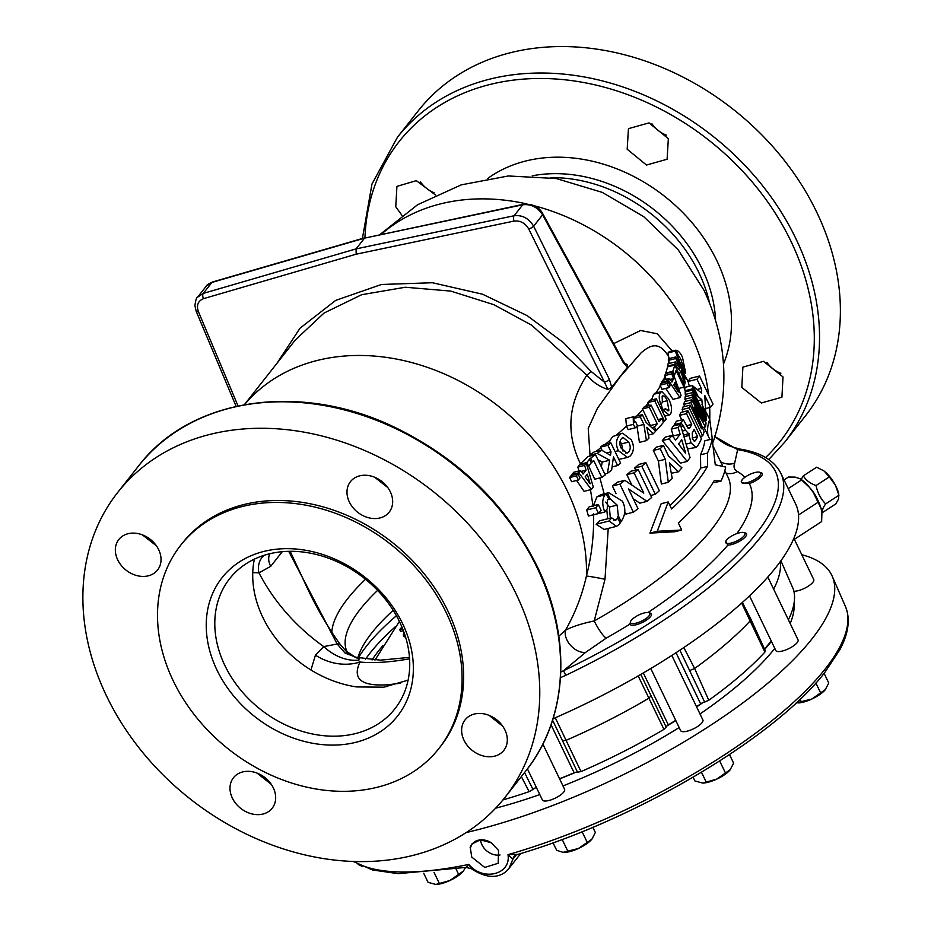 <?xml version="1.0" encoding="UTF-8"?>
<svg xmlns="http://www.w3.org/2000/svg" width="931" height="931" viewBox="0 0 931 931"><rect width="100%" height="100%" fill="white"/><g stroke="black" fill="none" stroke-linecap="round" stroke-linejoin="round"><path stroke-width="1.4" d="M627.18 149.216L628.448 128.653L649.035 122.892L668.353 138.696L667.096 159.248L646.475 165.043L627.18 149.216M401.971 215.34L395.768 206.798L396.92 186.386L416.308 180.649L435.533 195.01M741.821 387.424L742.891 367.128L763.49 361.344L783.006 376.915L781.924 397.223L761.325 402.983L741.821 387.424M349.346 502.007A24.648 19.598 38.2 0 1 350.463 481.653A24.648 19.598 38.2 0 1 370.969 476.02A24.648 19.598 38.2 0 1 390.298 491.777A24.648 19.598 38.2 0 1 389.193 512.143A24.648 19.598 38.2 0 1 368.688 517.776A24.648 19.598 38.2 0 1 349.346 502.007M117.713 559.88A24.648 19.598 38.2 0 1 118.831 539.515A24.648 19.598 38.2 0 1 139.324 533.894A24.648 19.598 38.2 0 1 158.666 549.651A24.648 19.598 38.2 0 1 157.548 570.016A24.648 19.598 38.2 0 1 137.043 575.637A24.648 19.598 38.2 0 1 117.713 559.88M232.354 798.088A24.648 19.598 38.2 0 1 233.472 777.734A24.648 19.598 38.2 0 1 253.965 772.102A24.648 19.598 38.2 0 1 273.307 787.859A24.648 19.598 38.2 0 1 272.189 808.224A24.648 19.598 38.2 0 1 251.696 813.857A24.648 19.598 38.2 0 1 232.354 798.088M463.999 740.226A24.648 19.598 38.2 0 1 465.104 719.861A24.648 19.598 38.2 0 1 485.61 714.228A24.648 19.598 38.2 0 1 504.939 729.997A24.648 19.598 38.2 0 1 503.834 750.351A24.648 19.598 38.2 0 1 483.329 755.984A24.648 19.598 38.2 0 1 463.999 740.226M470.341 847.978L471.761 857.09L484.748 867.424L498.178 863.281L498.562 850.41L491.254 842.764A16.153 12.836 -141.7 0 0 472.599 843.614A16.153 12.836 -141.7 0 0 470.341 847.978L471.947 843.975L480.419 839.832L491.254 842.764M480.536 839.855A15.385 12.219 -141.7 0 0 481.955 844.813A15.385 12.219 -141.7 0 0 500.028 854.984M741.949 482.828A240.338 76.423 154.3 0 0 741.262 481.839L741.902 480.396L741.262 481.839A10.695 3.398 154.3 0 1 741.437 480.955A10.695 3.398 154.3 0 1 742.123 479.837A10.695 3.398 154.3 0 1 750.665 474.03A10.695 3.398 154.3 0 1 759.591 472.226A10.695 3.398 154.3 0 1 759.882 475.404A10.695 3.398 154.3 0 1 750.782 481.443A10.695 3.398 154.3 0 1 741.949 482.828L749.35 483.596A11.87 3.771 -25.7 0 0 761.36 476.16A11.87 3.771 -25.7 0 0 761.023 472.634L759.591 472.226M637.363 615.67A10.695 3.398 154.3 0 1 648.744 612.668A10.695 3.398 154.3 0 1 649.047 615.845A10.695 3.398 154.3 0 1 637.211 622.862A10.695 3.398 154.3 0 1 630.59 621.408A10.695 3.398 154.3 0 1 631.276 620.279A10.695 3.398 154.3 0 1 633.557 618.114A240.338 76.423 154.3 0 0 637.363 615.67M630.59 621.408L629.915 624.131A11.87 3.771 -25.7 0 0 639.038 623.851A11.87 3.771 -25.7 0 0 650.513 616.601A11.87 3.771 -25.7 0 0 650.175 613.075L648.744 612.668M527.423 768.855L542.401 799.973A12.324 3.922 -25.7 0 0 551.978 799.531A12.324 3.922 -25.7 0 0 563.744 792.072A12.324 3.922 -25.7 0 0 564.605 789.29L542.866 744.102M793.887 591.255A12.324 3.922 -25.7 0 0 812.856 582.306A12.324 3.922 -25.7 0 0 813.717 579.513L793.875 538.293M749.513 595.863L775.826 650.525A12.324 3.922 -25.7 0 0 785.403 650.082A12.324 3.922 -25.7 0 0 797.157 642.623A12.324 3.922 -25.7 0 0 798.03 639.83L767.819 577.057M650.781 668.528L680.666 730.649A12.324 3.922 -25.7 0 0 690.243 730.207A12.324 3.922 -25.7 0 0 702.009 722.747A12.324 3.922 -25.7 0 0 702.882 719.954L671.833 655.447M696.516 706.734A235.706 74.957 154.3 0 0 700.647 703.871A4.108 1.303 154.3 0 1 700.915 703.685A4.108 1.303 154.3 0 1 702.649 702.765A4.108 1.303 -25.7 0 1 704.662 702.09L679.886 650.175M675.708 720.326A235.706 74.957 154.3 0 1 668.307 724.888A4.108 1.303 -25.7 0 0 668.016 725.074A4.108 1.303 -25.7 0 0 666.771 726.052A236.171 75.097 -25.7 0 0 675.801 720.524M536.361 787.428A4.108 1.303 -25.7 0 0 534.988 788.057A4.108 1.303 -25.7 0 0 534.115 788.569A4.108 1.303 -25.7 0 0 532.974 789.465L524.549 772.532M466.21 832.57A280.673 89.248 -25.7 0 0 811.925 638.945A280.673 89.248 -25.7 0 0 832.233 576.266A280.673 89.248 -25.7 0 0 801.8 554.748M466.28 867.098L468.84 864.422C482.921 881.669 511.259 874.628 508 854.658L517.252 854.39M699.984 713.961A236.171 75.097 -25.7 0 0 767.307 657.251A236.171 75.097 -25.7 0 0 774.79 648.383M790.175 623.526A236.171 75.097 -25.7 0 0 794.05 603.241M764.654 649.419A236.171 75.097 -25.7 0 0 771.415 641.366M829.335 476.905L824.284 471.214A18.469 6.552 57 0 1 830.219 477.219A18.469 6.552 57 0 1 835.433 485.237L829.335 476.905L816.045 485.551C817.534 492.755 820.735 498.865 825.634 503.892C822.899 507.884 821.875 510.758 822.538 512.527L821.747 512.225M817.267 499.121A14.524 5.155 -123 0 0 811.972 490.3A14.524 5.155 -123 0 0 809.958 487.984M801.184 479.453L803.337 475.846C805.862 480.175 810.098 483.41 816.045 485.551M216.981 670.064A111.732 88.829 38.2 0 1 263.857 551.431A111.732 88.829 38.2 0 1 402.611 623.689A111.732 88.829 38.2 0 1 355.735 742.333A111.732 88.829 38.2 0 1 216.981 670.064M399.62 621.92A105.156 83.604 -141.8 0 0 317.134 554.678A105.156 83.604 -141.8 0 0 229.654 578.686A105.156 83.604 -141.8 0 0 224.906 665.572A105.156 83.604 -141.8 0 0 307.405 732.813A105.156 83.604 -141.8 0 0 394.884 708.805A105.156 83.604 -141.8 0 0 399.62 621.92M408.092 680.154L383.723 687.183L356.596 686.927A105.156 83.604 38.2 0 1 262.833 617.416A105.156 83.604 38.2 0 1 254.361 559.135M438.885 748.536L440.41 746.592A164.31 130.631 -141.8 0 0 447.823 610.841A164.31 130.631 -141.8 0 0 318.926 505.766A164.31 130.631 -141.8 0 0 182.243 543.285L180.719 545.229A164.31 130.631 -141.8 0 0 173.306 680.98A164.31 130.631 -141.8 0 0 302.203 786.055A164.31 130.631 -141.8 0 0 438.885 748.536A164.31 130.631 -141.8 0 0 446.298 612.784A164.31 130.631 -141.8 0 0 317.401 507.709A164.31 130.631 -141.8 0 0 180.719 545.229M331.808 632.335A197.163 62.691 154.3 0 1 347.705 598.621A197.163 62.691 154.3 0 1 365.511 579.291M156.373 545.764L142.396 534.871M387.762 487.541L374.646 477.231M357.818 657.926A188.946 60.084 154.3 0 1 359.657 652.666A188.946 60.084 154.3 0 1 371.83 632.847A188.946 60.084 154.3 0 1 393.185 610.317M282.256 551.687L270.746 566.304L258.981 572.856L252.767 572.588M685.007 375.938L688.044 381.303L690.406 378.3L699.518 376.031L713.03 404.101L710.504 407.312L704.779 395.442L705.814 413.329A4.073 1.292 -25.7 0 0 705.733 413.783A238.243 75.76 154.3 0 1 705.931 414.958A238.243 75.76 154.3 0 1 706.129 416.564L702.521 407.103L701.823 399.655L697.005 395.64L692.641 388.809A238.243 75.76 -25.7 0 0 692.466 387.145A238.243 75.76 -25.7 0 0 692.222 385.702A4.073 1.292 154.3 0 1 692.222 385.492L701.578 393.091L701.392 388.402L696.993 379.243L699.518 376.031M705.64 411.374L709.748 419.439L712.727 442.237M613.68 343.62L640.633 330.493L657.193 333.764L672.263 351.057M669.598 359.273L668.47 356.445C658.008 338.616 647.836 347.426 641.284 352.628L620.011 376.985L597.481 408.197L588.229 428.376L590.01 454.98A230.015 73.142 154.3 0 0 591.802 453.665A230.015 73.142 154.3 0 0 594.036 452L601.577 450.127L610.48 455.375L611.015 451.826L607.873 445.274A238.243 75.76 -25.7 0 0 609.386 444.087A238.243 75.76 -25.7 0 0 610.876 442.888L620.64 463.161A238.243 75.76 154.3 0 1 619.15 464.348A238.243 75.76 154.3 0 1 617.625 465.547L613.471 456.9L611.609 470.19A238.243 75.76 154.3 0 1 609.502 471.773A238.243 75.76 154.3 0 1 607.361 473.379L609.689 460.205L597.167 453.42A238.243 75.76 -25.7 0 0 599.389 451.768A238.243 75.76 -25.7 0 0 601.577 450.127M610.876 442.888L603.532 444.727A230.015 73.142 154.3 0 1 602.008 445.926A230.015 73.142 154.3 0 1 600.46 447.124L600.786 447.788A230.027 73.142 154.3 0 1 595.863 451.547M612.784 436.476L622.618 433.218L612.784 436.476L609.956 440.491A230.027 73.142 154.3 0 1 605.231 444.296M633.429 424.338L626.435 426.084L628.134 429.61L635.128 427.864L633.429 424.338L633.208 416.82L625.795 418.671L626.458 426.119A230.027 73.142 154.3 0 1 616.916 434.649M633.883 418.391L640.237 416.809A238.243 75.76 -25.7 0 0 641.296 415.726A238.243 75.76 -25.7 0 0 642.355 414.644L635.454 416.366A230.015 73.142 154.3 0 1 634.395 417.449A230.015 73.142 154.3 0 1 633.802 418.054M642.425 408.918L649.279 407.208A238.243 75.76 -25.7 0 0 650.21 406.16A238.243 75.76 -25.7 0 0 651.118 405.125L644.275 406.824A230.015 73.142 154.3 0 1 643.356 407.871A230.015 73.142 154.3 0 1 642.425 408.918L642.762 409.582A230.027 73.142 154.3 0 1 636.746 416.052M647.883 402.553L654.714 400.842A238.243 75.76 -25.7 0 0 655.54 399.818A238.243 75.76 -25.7 0 0 656.355 398.805L649.524 400.505A230.015 73.142 154.3 0 1 648.709 401.529A230.015 73.142 154.3 0 1 647.883 402.553L648.209 403.216A230.027 73.142 154.3 0 1 645.416 406.544M598.33 504.521L589.23 506.79L586.693 510.002A201.236 159.992 38.2 0 1 588.415 516.03L598.575 513.493L595.805 507.732L598.33 504.521L601.1 510.281L598.575 513.493M593.035 505.847L590.463 489.729M576.592 480.454L584.063 491.335L591.348 489.508L578.814 472.773L580.56 470.551L583.085 474.042L586.099 470.213L584.621 465.384L586.321 463.242L593.291 487.041L591.348 489.508M608.222 528.424L604.999 579.257A36.937 1.455 12.4 0 0 586.425 576.033C591.697 555.632 594.071 534.883 593.571 513.807M624.887 363.625L627.587 364.545L627.424 367.303L611.714 387.249L607.943 389.472C599.645 386.796 592.616 382.024 586.844 375.17C574.532 394.453 561.521 424.292 580.409 463.778L580.06 464.22A201.236 159.992 38.2 0 1 580.327 464.732M276.81 363.497L300.015 328.212L335.684 300.387L381.477 284.479L432.415 282.733L482.572 294.231L527.109 315.609L563.464 342.596L591.162 371.504L586.844 375.17L531.671 325.187L493.884 304.693L450.779 291.1L405.346 287.237L361.705 294.696L324.046 313.049L295.36 339.943L244.376 404.682M580.56 470.551L573.729 472.261L571.983 474.473L572.542 475.182M586.321 463.242L579.489 464.941L577.802 467.094L579.373 471.901M577.976 473.821L571.157 475.532L569.563 477.556A201.236 159.992 38.2 0 1 571.657 481.688L578.384 480.012L576.382 475.846L577.976 473.821L579.978 477.975L578.384 480.012M310.966 669.994L315.434 655.133L323.744 646.591A49.296 37.857 -122.1 0 0 358.237 660.172L359.61 658.671A197.163 62.691 154.3 0 1 357.225 658.194L348.729 654.132A8.216 5.714 -47.9 0 0 345.075 653.062L337.162 644.008L288.715 551.327M358.237 660.172L359.96 662.034C351.976 679.141 361.577 686.682 388.762 684.669L400.574 683.226M629.915 624.131A246.459 78.367 154.3 0 1 606.221 638.142L585.68 652.34L563.558 670.681L565.757 675.347A279.323 88.817 154.3 0 0 761.197 536.419A279.323 88.817 154.3 0 0 780.841 473.262L795.679 504.09A279.323 88.817 154.3 0 1 776.035 567.247A279.323 88.817 154.3 0 1 553.037 718.767M565.757 675.347L560.52 677.605M712.809 442.737L713.774 440.177C729.962 388.995 726.715 339.059 704.045 290.367L678.257 249.904L643.67 216.62L602.252 192.38L556.296 178.543L508.373 175.971L461.229 184.862L417.565 204.762L379.953 234.554M516.065 593.792A246.459 195.941 -141.8 0 0 322.72 436.185A246.459 195.941 -141.8 0 0 117.702 492.452A246.459 195.941 -141.8 0 0 106.588 696.085A246.459 195.941 -141.8 0 0 299.933 853.692A246.459 195.941 -141.8 0 0 504.951 797.425A246.459 195.941 -141.8 0 0 516.065 593.792M816.673 212.07A246.459 195.941 38.2 0 1 805.559 415.703L784.717 442.167A246.459 195.941 38.2 0 0 795.83 238.534A246.459 195.941 38.2 0 0 602.485 80.927A246.459 195.941 38.2 0 0 397.467 137.206L418.31 110.742A246.459 195.941 38.2 0 1 623.328 54.463A246.459 195.941 38.2 0 1 816.673 212.07M434.114 192.764A24.648 19.598 38.2 0 1 420.544 181.964M780.865 373.296A24.648 19.598 38.2 0 1 766.888 362.403M666.317 135.111A24.648 19.598 38.2 0 1 651.979 123.8M725.738 541.283L727.833 545.124A11.87 3.771 -25.7 0 0 742.077 539.666A11.87 3.771 -25.7 0 0 745.335 532.951L743.892 532.544A10.695 3.398 154.3 0 1 736.793 541.004A10.695 3.398 154.3 0 1 725.738 541.283A10.695 3.398 154.3 0 1 725.866 541.016A240.338 76.423 154.3 0 0 727.274 539.224A10.695 3.398 154.3 0 1 743.892 532.544M560.799 672.031L563.558 670.681A275.239 87.526 -25.7 0 0 737.643 449.626L734.64 463.184C733.314 467.025 734.233 469.818 737.422 471.552A16.432 15.233 -59.8 0 1 726.122 473.227M606.221 638.142A16.432 3.189 60.5 0 1 594.222 620.965A230.027 73.142 -25.7 0 0 727.995 477.114L724.865 470.609M604.999 579.257L594.222 620.965C581.735 623.561 572.146 626.656 565.454 630.264C575.114 613.343 582.108 595.27 586.425 576.033A201.236 159.992 -141.8 0 0 567.154 490.614A201.236 159.992 -141.8 0 0 411.677 362.543A201.236 159.992 -141.8 0 0 244.481 404.671M685.67 391.742L685.018 390.717A230.027 73.142 -25.7 0 0 684.82 389.449L683.668 387.203M672.566 371.923L665.514 373.692A230.015 73.142 154.3 0 1 665.153 374.646A230.015 73.142 154.3 0 1 664.769 375.6L671.798 373.843A238.243 75.76 -25.7 0 0 672.194 372.889A238.243 75.76 -25.7 0 0 672.566 371.923L681.015 395.361A238.243 75.76 154.3 0 1 680.514 396.478A238.243 75.76 154.3 0 1 679.979 397.607L673.02 399.341L665.746 388.425M668.027 381.559L661.115 383.293A230.015 73.142 154.3 0 1 660.044 385.19L666.945 383.456A238.243 75.76 -25.7 0 0 668.027 381.559L670.029 385.725A238.243 75.76 154.3 0 1 668.947 387.622L662.057 389.344L660.382 385.853A230.027 73.142 154.3 0 1 655.878 392.998M662.593 409.593L661.115 404.054M652.445 399.783L652.433 397.816A230.027 73.142 154.3 0 1 650.583 400.249M649.338 405.567L648.209 403.216M650.036 426.002A230.027 73.142 -25.7 0 0 650.443 425.56L642.762 409.582M646.824 427.317L648.977 438.094A238.243 75.76 154.3 0 1 647.697 439.362A238.243 75.76 154.3 0 1 646.393 440.631L639.446 442.365L636.967 426.119M634.826 421.65L633.639 419.194A230.027 73.142 154.3 0 1 633.592 419.241M622.618 433.218L631.265 439.804C634.442 446.065 634.092 451.465 630.24 455.992L627.541 457.447L618.824 459.402M609.305 443.284L609.956 440.491M601.356 466.838L602.206 462.079L597.958 459.774M590.603 455.876L590.01 454.98M599.89 477.906L604.126 493.709M635.675 470.027L634.709 468.014A230.027 73.142 -25.7 0 0 636.757 466.222A230.027 73.142 -25.7 0 0 638.782 464.418L645.823 462.66L659.334 490.73A238.243 75.76 154.3 0 1 657.356 492.511A238.243 75.76 154.3 0 1 655.319 494.314L641.808 466.245A238.243 75.76 -25.7 0 0 643.833 464.453A238.243 75.76 -25.7 0 0 645.823 462.66M687.183 461.427L680.352 463.138L662.29 440.619A230.027 73.142 -25.7 0 0 663.768 438.862A230.027 73.142 -25.7 0 0 665.2 437.128L672.019 435.417L675.65 440.107A238.243 75.76 -25.7 0 0 680.119 434.23L678.071 427.457A238.243 75.76 -25.7 0 0 679.211 425.839A238.243 75.76 -25.7 0 0 680.305 424.21L690.057 457.645A238.243 75.76 154.3 0 1 688.649 459.53A238.243 75.76 154.3 0 1 687.183 461.427L669.121 438.908A238.243 75.76 -25.7 0 0 670.588 437.163A238.243 75.76 -25.7 0 0 672.019 435.417M672.869 436.511A230.027 73.142 -25.7 0 0 673.288 435.941L671.239 429.168A230.027 73.142 -25.7 0 0 672.368 427.538A230.027 73.142 -25.7 0 0 673.45 425.921L680.305 424.21M685.903 401.284L684.902 399.19A230.027 73.142 -25.7 0 0 685.053 397.956A230.027 73.142 -25.7 0 0 685.169 396.711L692.548 394.872L706.059 422.942A238.243 75.76 154.3 0 1 705.791 424.908A238.243 75.76 154.3 0 1 705.43 426.898L694.13 407.045L704.139 431.763A238.243 75.76 154.3 0 1 703.452 433.811A238.243 75.76 154.3 0 1 702.661 435.883L689.149 407.813A238.243 75.76 -25.7 0 0 689.662 406.475A238.243 75.76 -25.7 0 0 690.15 405.136L701.509 428.749L690.965 402.588A238.243 75.76 -25.7 0 0 691.349 401.214A238.243 75.76 -25.7 0 0 691.686 399.841L703.801 421.499L692.187 397.374A238.243 75.76 -25.7 0 0 692.385 396.117A238.243 75.76 -25.7 0 0 692.548 394.872M683.214 411.874L682.109 409.57A230.027 73.142 -25.7 0 0 682.598 408.244A230.027 73.142 -25.7 0 0 683.051 406.917L690.15 405.136M684.681 406.51L683.82 404.38A230.027 73.142 -25.7 0 0 684.169 403.007A230.027 73.142 -25.7 0 0 684.471 401.645L691.686 399.841M686.228 396.443L685.251 394.43A230.027 73.142 -25.7 0 0 685.228 393.15A230.027 73.142 -25.7 0 0 685.146 391.881L692.722 389.984L706.233 418.054A238.243 75.76 154.3 0 1 706.257 419.334A238.243 75.76 154.3 0 1 706.222 420.637L692.711 392.568A238.243 75.76 -25.7 0 0 692.745 391.276A238.243 75.76 -25.7 0 0 692.722 389.984M681.736 419.869L679.572 415.366L686.508 413.632A238.243 75.76 -25.7 0 0 687.229 412.165A238.243 75.76 -25.7 0 0 687.916 410.699L701.427 438.769A238.243 75.76 154.3 0 1 700.74 440.247A238.243 75.76 154.3 0 1 697.691 446.042L696.109 447.462L687.555 448.882M675.173 425.49L674.3 424.617A230.027 73.142 -25.7 0 0 676.406 421.208L683.284 419.485L687.043 426.549L689.01 428.609L690.08 427.515A238.243 75.76 -25.7 0 0 691.71 424.431L686.508 413.632M679.572 415.366A230.027 73.142 -25.7 0 0 680.27 413.899A230.027 73.142 -25.7 0 0 680.922 412.445L687.916 410.699M678.396 471.808L669.389 462.823L672.205 478.371A238.243 75.76 154.3 0 1 670.273 480.338A238.243 75.76 154.3 0 1 668.283 482.305L661.347 484.039L658.403 461.031L653.318 450.464L660.207 448.742A238.243 75.76 -25.7 0 0 661.813 447.055A238.243 75.76 -25.7 0 0 663.384 445.367L668.47 455.934L681.911 467.828A238.243 75.76 154.3 0 1 680.189 469.806A238.243 75.76 154.3 0 1 678.396 471.808L671.298 473.285M653.318 450.464A230.027 73.142 -25.7 0 0 654.935 448.777A230.027 73.142 -25.7 0 0 656.518 447.089L663.384 445.367M631.788 484.935L626.842 474.659A230.027 73.142 -25.7 0 0 628.925 472.936A230.027 73.142 -25.7 0 0 630.985 471.202L638.142 469.41L651.653 497.491A238.243 75.76 154.3 0 1 649.384 499.412A238.243 75.76 154.3 0 1 647.068 501.355L628.553 488.973L638.014 508.64A238.243 75.76 154.3 0 1 635.733 510.409A238.243 75.76 154.3 0 1 633.394 512.213L619.883 484.132A238.243 75.76 -25.7 0 0 622.374 482.223A238.243 75.76 -25.7 0 0 624.806 480.326L643.81 493.104L634.069 472.855A238.243 75.76 -25.7 0 0 636.117 471.133A238.243 75.76 -25.7 0 0 638.142 469.41M647.068 501.355L639.83 503.159L633.255 498.737M633.394 512.213L625.888 514.087L624.806 511.829M616.066 493.663L612.377 486.005A230.027 73.142 -25.7 0 0 614.926 484.085A230.027 73.142 -25.7 0 0 617.404 482.177L624.806 480.326M669.983 505.626A230.027 73.142 -25.7 0 0 700.682 468.084L700.484 454.828A230.027 73.142 -25.7 0 0 704.848 440.782L712.145 438.955L715.264 464.79L725.656 467.036A238.243 75.76 154.3 0 1 720.978 481.152L712.948 482.758M720.978 481.152L714.333 480.408A238.243 75.76 154.3 0 1 678.338 522.989L681.713 530.007L674.707 531.752L649.943 533.114L661.196 503.683L668.202 501.937L671.588 508.954A238.243 75.76 -25.7 0 0 707.572 466.361L707.467 453.083A238.243 75.76 -25.7 0 0 712.145 438.955M670.739 351.429A36.937 9.659 154.7 0 1 671.845 350.161M668.656 358.691A230.027 73.142 154.3 0 0 668.47 356.445A36.937 9.659 154.7 0 1 668.47 356.189L668.121 352.884L669.052 351.86L675.417 350.265M580.409 463.778L587.95 456.539L595.491 454.654L605.243 474.926A238.243 75.76 154.3 0 1 603.556 476.172A238.243 75.76 154.3 0 1 601.833 477.417L593.827 460.775A238.243 75.76 154.3 0 1 592.372 461.823A4.073 1.292 -25.7 0 0 591.243 462.835L588.636 466.152L586.891 462.509L589.498 459.204A4.073 1.292 154.3 0 1 590.626 458.18A238.243 75.76 -25.7 0 0 595.491 454.654M593.105 506.639L596.911 496.898L601.123 494.582L608.665 492.697L622.408 501.157C625.993 508.268 625.562 515.052 621.105 521.523L619.22 524.386L616.485 526.364L609.072 521.023L611.609 517.811L615.344 520.417L616.788 519.358L618.3 515.693L617.125 505.102L610.212 498.888L607.431 499.924L607.28 508.815L604.743 512.027C602.031 504.66 602.113 498.935 605.01 494.873L608.665 492.697M601.833 477.417L594.734 479.186L588.683 466.094M602.043 450.395L600.786 447.788M655.738 393.208L653.539 394.313L652.433 397.816M660.044 385.19L660.382 385.853M661.627 382.315L668.563 380.581A238.243 75.76 -25.7 0 0 669.098 379.557A238.243 75.76 -25.7 0 0 669.622 378.533L662.674 380.279A230.015 73.142 154.3 0 1 662.162 381.291A230.015 73.142 154.3 0 1 661.627 382.315L662.011 382.874M664.769 375.6L665.06 376.357A230.027 73.142 154.3 0 1 663.407 380.092M673.741 375.123L674.568 374.914L672.81 371.283A238.243 75.76 -25.7 0 0 674.719 365.092L667.504 366.895A230.015 73.142 154.3 0 1 665.746 373.052L666.072 373.715M667.678 366.034L674.917 364.23A238.243 75.76 -25.7 0 0 675.161 363.078A238.243 75.76 -25.7 0 0 675.359 361.926L668.051 363.753A230.015 73.142 154.3 0 1 667.888 364.894A230.015 73.142 154.3 0 1 667.678 366.034L668.051 366.5M668.342 360.402L675.766 358.551A238.243 75.76 -25.7 0 0 675.813 357.725A238.243 75.76 -25.7 0 0 675.848 356.899L668.353 358.772A230.015 73.142 154.3 0 1 668.353 359.587A230.015 73.142 154.3 0 1 668.342 360.402L668.667 361.065A230.027 73.142 154.3 0 1 668.481 363.649M666.538 380.36L665.06 376.357M669.75 363.323L668.667 361.065M668.749 357.039L668.47 356.189M689.312 386.225L688.044 381.303M684.82 389.449L684.879 387.331L692.222 385.492M610.294 518.136L609.398 507.034L605.697 502.123M606.756 509.478L607.687 518.788M616.485 526.364L604.114 529.448L596.119 524.258L599.808 520.755L611.609 517.811M709.666 407.522A201.236 159.992 -141.8 0 1 709.748 419.439A36.937 31.677 -19.4 0 0 708.049 435.661M591.162 371.504L604.475 382.187L528.727 228.979C525.165 223.044 520.289 220.414 514.075 221.078L356.166 254.198L203.505 298.665C198.024 300.922 196.301 305.205 198.35 311.513L238.033 405.939M627.424 367.303L622.99 362.136L542.587 214.828C537.641 207.206 531.031 203.854 522.756 204.773A4.073 2.06 78.1 0 1 523.466 204.296L364.545 238.138L356.073 248.891L514.11 215.748C522.372 214.852 528.878 218.343 533.638 226.198L609.386 379.406L611.714 387.249M558.821 636.199L565.454 630.264A16.432 10.904 47 0 0 570.784 645.579A16.432 10.904 47 0 0 585.68 652.34M264.264 555.26A16.432 13.93 -98.2 0 0 258.981 572.856A172.526 137.16 -141.8 0 0 323.744 646.591L337.162 644.008A8.216 3.817 143.3 0 1 340.467 644.776C327.91 627.482 316.587 608.024 306.508 586.402L306.951 587.321M271.282 784.356L256.956 773.044M502.717 726.192L489.147 715.392M290.169 551.303L306.508 586.402M687.881 381.512L696.993 379.243M697.028 389.495L701.392 388.402M685.018 390.717L692.641 388.809M697.854 400.656L701.823 399.655M705.489 408.569L710.504 407.312M685.251 394.43L692.711 392.568M705.081 420.928L706.222 420.637M684.902 399.19L692.187 397.374M683.82 404.38L690.965 402.588M682.109 409.57L689.149 407.813M700.321 436.464L702.661 435.883M702.486 427.632L705.43 426.898M686.624 425.7L691.71 424.431M674.3 424.617L681.166 422.907A238.243 75.76 -25.7 0 0 683.284 419.485M674.649 425.327L681.515 423.617L681.166 422.907M680.957 426.398L683.307 425.804L681.515 423.617M682.353 431.1L685.542 430.308L683.307 425.804M683.529 435.056L688.672 433.765L685.542 430.308M683.552 435.138L688.672 433.765M684.006 436.709L689.068 435.44L689.196 433.73M686.159 444.075L691.035 442.853L689.068 435.44M696.109 447.462L691.035 442.853M671.239 429.168L678.071 427.457M673.288 435.941L680.119 434.23M662.29 440.619L669.121 438.908M658.403 461.031L665.281 459.309L660.207 448.742M668.283 482.305L665.281 459.309M634.709 468.014L641.808 466.245M650.688 495.478L655.319 494.314M626.842 474.659L634.069 472.855M612.377 486.005L619.883 484.132M608.804 498.946L606.116 493.744M609.398 507.034L617.125 505.102M593.745 514.773L604.743 512.027M613.669 520.138L616.788 519.358M596.119 524.258L609.072 521.023M596.911 496.898L605.01 494.873M586.693 510.002L595.805 507.732M680.014 365.557L680.666 365.394L675.266 351.103L675.859 350.219C678.396 350.696 680.596 353.047 682.481 357.248L685.519 372.412L685.425 373.226L683.889 373.61M685.519 372.412C685.495 374.239 683.878 371.9 680.666 365.394M668.121 352.884L675.266 351.103M677.012 354.734L675.219 350.382L675.859 350.219L678.315 355.316L677.012 354.734L680.573 363.777L683.761 368.769L680.887 359.273L678.315 355.316M677.873 365.359L678.92 365.092L675.766 358.551M675.359 361.926L679.933 368.257L678.92 365.092M678.629 373.215L681.283 372.551L674.917 364.23M684.041 384.456L684.727 384.282L681.283 372.551M684.25 379.138L685.519 378.824L681.364 370.177L685.146 382.047A238.243 75.76 154.3 0 1 684.948 383.165A238.243 75.76 154.3 0 1 684.727 384.282M675.848 356.899L685.6 377.171A238.243 75.76 154.3 0 1 685.577 377.998A238.243 75.76 154.3 0 1 685.519 378.824M665.746 373.052L672.81 371.283M678.559 388.483L684.029 387.121L676.022 370.48A238.243 75.76 154.3 0 1 674.568 374.914M674.719 365.092L684.483 385.376A238.243 75.76 154.3 0 1 684.262 386.237A238.243 75.76 154.3 0 1 684.029 387.121M670.215 379.441L673.544 378.603L671.798 373.843M669.622 378.533L671.938 382.082A238.243 75.76 -25.7 0 0 673.544 378.603M679.979 397.607L668.563 380.581M668.947 387.622L666.945 383.456M662.15 396.245L662.395 402.355A238.243 75.76 154.3 0 1 660.859 404.368C658.892 399.446 658.729 395.524 660.393 392.603L661.813 391.52L668.516 398.724C671.6 404.682 672.31 409.745 670.657 413.911L669.18 415.028L663.989 410.874A238.243 75.76 -25.7 0 0 665.525 408.86L668.9 410.28L667.213 400.714C665.56 396.815 663.873 395.314 662.15 396.245L662.86 395.698M662.232 401.959L667.213 400.714M667.131 410.722L668.9 410.28L668.074 410.908M661.662 409.826L665.525 408.86M662.36 411.281L663.989 410.874M653.539 394.313L660.393 392.603M659.229 404.787L660.859 404.368M663.105 421.464L664.478 421.115L654.714 400.842M656.355 398.805L666.107 419.078A238.243 75.76 154.3 0 1 665.304 420.09A238.243 75.76 154.3 0 1 664.478 421.115M650.443 425.56L657.286 423.849L649.279 407.208M651.805 427.655L654.412 427.003A238.243 75.76 -25.7 0 0 657.286 423.849M655.226 430.878L656.169 430.646L654.412 427.003M658.077 419.567L661.755 418.647L663.512 422.29A238.243 75.76 154.3 0 1 656.169 430.646M651.118 405.125L659.125 421.755A238.243 75.76 -25.7 0 0 661.755 418.647M642.355 414.644L646.033 422.278L655.61 431.251A238.243 75.76 154.3 0 1 654.4 432.543A238.243 75.76 154.3 0 1 653.155 433.846L646.847 427.306M636.99 426.165L643.903 424.431L640.237 416.809M646.393 440.631L643.903 424.431M648.383 435.045L653.155 433.846M633.208 416.82L634.139 422.755A238.243 75.76 -25.7 0 0 634.744 422.174A238.243 75.76 -25.7 0 0 635.454 421.499L637.456 425.653A238.243 75.76 154.3 0 1 636.304 426.759A238.243 75.76 154.3 0 1 635.128 427.864M633.802 421.906L635.454 421.499M615.042 451.547L618.417 450.709C615.414 444.459 615.938 439.118 619.976 434.672M627.541 457.447L618.417 450.709M600.46 447.124L607.873 445.274M606.43 452.966L611.015 451.826M589.544 455.329L597.167 453.42M602.206 462.079L609.689 460.205M604.801 474.007L607.361 473.379M612.098 466.931L617.625 465.547M580.06 464.22L586.891 462.509M587.275 466.489L588.636 466.152M577.802 467.094L584.621 465.384M581.2 471.435L586.099 470.213M571.983 474.473L578.814 472.773M569.563 477.556L576.382 475.846M700.484 454.828L707.467 453.083M700.682 468.084L707.572 466.361M649.943 533.114L657.239 531.287L668.202 501.937M681.713 530.007L657.239 531.287M585.134 476.881L590.161 483.759L587.286 474.158L585.134 476.881M628.495 452.35C630.729 449.394 630.799 445.972 628.669 442.085L623.188 437.512L621.733 438.315C619.406 441.178 619.255 444.529 621.28 448.358L627.052 453.129L628.495 452.35L625.551 453.083M673.8 384.969L678.338 391.963L674.952 382.49A238.243 75.76 154.3 0 1 673.8 384.969M678.571 443.947L685.658 453.269A238.243 75.76 -25.7 0 0 685.693 453.222L681.748 439.769A238.243 75.76 154.3 0 1 678.571 443.947M695.632 440.351A238.243 75.76 -25.7 0 0 697.598 436.662L694.13 429.47A238.243 75.76 154.3 0 1 692.233 433.031L692.571 439.06L694.735 441.213L695.632 440.351L693.711 440.829M623.002 451.163L621.559 443.866L620.011 441.282M621.559 443.866L628.669 442.085M678.769 359.808L680.887 359.273M692.129 438.024L697.598 436.662M626.004 364.673L627.587 364.545M607.943 389.472L604.475 382.187A4.073 1.106 153.7 0 0 609.386 379.406M734.64 463.184A16.432 14.593 23.9 0 1 720.641 461.834M780.841 473.262C774.185 460.38 760.569 452.326 739.97 449.079L739.97 449.079A4.073 3.515 -80.7 0 0 737.643 449.626L714.973 436.662M514.075 221.078A4.073 2.06 78.2 0 1 514.11 215.748L522.756 204.773L364.545 238.138L211.942 282.419L206.286 286.131C206.414 285.212 208.521 283.827 212.594 281.965L212.594 281.965A4.073 2.153 73.8 0 0 211.942 282.419L203.295 293.393L356.073 248.891L356.166 254.198M236.137 406.358L196.185 311.28L194.916 305.612C195.673 300.073 196.569 297.257 197.593 297.164L203.295 293.393A4.073 2.141 73.8 0 0 203.505 298.665M385.911 686.869A49.296 35.459 84.6 0 0 388.762 684.669M315.434 655.133A49.296 42.698 -151.3 0 0 359.96 662.034A205.379 65.31 154.3 0 0 409.57 658.834M359.61 658.671L345.075 653.062M626.039 364.684L623.246 361.147A4.073 1.338 151.4 0 1 622.99 362.136M396.42 615.752A201.271 64.006 -25.7 0 0 358.26 658.042M824.284 471.214A18.469 6.552 -123 0 0 823.574 470.69A18.469 6.552 -123 0 0 823.516 470.655L816.638 467.211L803.337 475.846M825.634 503.892L838.936 495.245L835.433 485.237A18.469 6.552 57 0 1 838.726 494.024L838.68 498.725L835.84 503.892L822.538 512.527M821.107 508.629A24.602 8.728 -123 0 0 813.391 492.604L821.107 508.629L821.91 513.097L821.631 521.593L794.376 539.317M801.579 479.942L809.574 487.472A24.602 8.728 -123 0 0 801.393 479.605L800.346 478.871L801.579 479.942L788.231 488.612M784.053 479.907L788.487 477.033L795.132 477.103L800.346 478.871M798.519 514.983L818.163 502.228M813.391 492.604L809.574 487.472M702.765 783.076A18.469 5.877 -25.7 0 0 702.893 783.064A18.469 5.877 -25.7 0 0 716.626 779.177A18.469 5.877 -25.7 0 0 729.985 770.03A18.469 5.877 -25.7 0 0 730.055 769.949M729.497 754.587L733.628 763.152L729.985 770.03M730.3 769.646L716.626 779.177L702.707 783.076L694.933 780.981L693.141 777.245M719.686 760.999L725.621 773.312M701.497 772.288L706.28 782.226M797.914 702.952A18.469 5.877 -25.7 0 0 798.042 702.94A18.469 5.877 -25.7 0 0 811.774 699.053A18.469 5.877 -25.7 0 0 825.134 689.906A18.469 5.877 -25.7 0 0 825.203 689.824M824.098 673.322L828.776 683.028L825.134 689.906M825.448 689.522L811.774 699.053L796.249 702.87M815.87 683.005L820.77 693.188M800.066 699.274L801.428 702.102M592.849 827.287L595.351 832.477L592.023 838.971A18.469 5.877 154.3 0 1 591.709 839.355A18.469 5.877 154.3 0 1 578.36 848.513L563.011 852.342L556.668 850.306L553.049 842.788M564.5 852.4A18.469 5.877 -25.7 0 0 564.617 852.4A18.469 5.877 -25.7 0 0 578.36 848.513L591.72 839.343M582.084 831.709L587.345 842.636M562.173 839.448L568.003 851.551M362.147 866.389L358.109 864.433M435.917 884.45A18.469 5.877 -25.7 0 0 436.045 884.45A18.469 5.877 -25.7 0 0 449.778 880.551A18.469 5.877 -25.7 0 0 463.138 871.404A18.469 5.877 -25.7 0 0 463.207 871.323M465.581 867.483L463.138 871.404M463.452 871.02L449.778 880.551L435.859 884.45L428.085 882.355L423.71 873.255M456.143 869.217L458.774 874.686M434.009 872.335L439.432 883.6M495.629 808.201A236.171 75.097 -25.7 0 0 539.794 794.574M562.987 785.915A236.171 75.097 -25.7 0 0 679.176 727.542M696.609 706.943A236.171 75.097 -25.7 0 0 702.649 702.765M534.988 788.057A236.171 75.097 -25.7 0 0 536.419 787.556M559.601 778.898A236.171 75.097 -25.7 0 0 575.905 772.23A4.108 1.303 154.3 0 0 574.136 772.8A235.706 74.957 154.3 0 1 559.543 778.758M354.129 861.489A279.463 88.864 -25.7 0 0 468.84 864.422L471.493 868.774C494.093 883.705 505.614 872.801 509.001 868.379L512.934 859.138L508 854.658A279.463 88.864 -25.7 0 0 825.227 668.935A279.463 88.864 -25.7 0 0 845.453 606.535C850.48 618.847 848.63 633.231 839.902 649.663L824.982 672.205C775.337 737.515 634.302 820.758 516.344 854.844L512.934 859.138A8.216 6.843 41.5 0 1 514.319 856.183A8.216 6.843 41.5 0 1 514.331 856.183A8.216 6.843 41.5 0 1 515.821 854.972M513.214 858.801A8.216 6.529 38.3 0 1 514.308 856.194L516.344 854.844M771.229 640.97A235.706 74.957 154.3 0 1 764.491 649.058M780.294 561.626A241.874 76.912 154.3 0 1 773.638 589.148M788.382 619.778A240.582 76.505 -25.7 0 0 793.387 589.335L780.9 560.776M683.82 647.545L694.619 668.481L708.782 700.24A240.582 76.505 -25.7 0 0 764.898 652.084L741.658 603.079M765.363 650.955L750.98 619.383L750.514 620.512A241.874 76.912 154.3 0 1 694.619 668.481L689.976 670.425M555.272 717.789L581.025 771.566A240.582 76.505 -25.7 0 0 663.954 729.369L638.177 675.929M640.796 674.416L651.037 695.725L648.86 698.215A241.874 76.912 154.3 0 1 566.257 740.25L562.533 740.762L552.583 720.233M502.949 799.904A240.582 76.505 -25.7 0 0 529.122 791.664L521.36 776.582M529.122 791.664L532.974 789.465M575.905 772.23A4.108 1.303 -25.7 0 1 577.523 772.206L562.533 740.762M577.523 772.206L581.025 771.566M666.771 726.052A4.108 1.303 -25.7 0 0 666.177 727.099L648.698 690.86M651.072 695.783L653.353 700.531M663.954 729.369L666.177 727.099M704.662 702.09L708.782 700.24M764.898 652.084L764.654 650.606M750.98 619.383L742.368 602.438M793.387 589.335L780.911 560.776M404.869 634.872L403.263 634.989L404.194 632.894M402.611 628.716L399.69 629.554L401.901 626.982M403.263 634.989L404.159 636.851L405.462 636.734M399.69 629.554L400.586 631.427L403.472 630.671M402.588 628.821L402.983 629.659M395.442 626.668A201.108 63.948 -25.7 0 0 365.406 659.392M471.982 843.928A16.432 13.057 -141.7 0 0 470.108 847.815M372.063 659.998A190.948 60.724 154.3 0 1 382.804 645.753M643.309 672.95L668.307 724.888M269.815 553.724A16.432 13.057 -141.8 0 0 270.269 565.385A16.432 13.057 -141.8 0 0 270.746 566.304M765.608 457.54A242.456 192.764 -141.8 0 0 790.978 241.315A242.456 192.764 -141.8 0 0 542.145 78.483A242.456 192.764 -141.8 0 0 364.964 237.742M525.794 770.949A246.459 195.941 -141.8 0 0 536.908 567.316A246.459 195.941 -141.8 0 0 343.562 409.71A246.459 195.941 -141.8 0 0 138.544 465.989C190.029 398.014 299.456 381.582 393.801 426.875C458.413 458.005 506.208 504.521 537.199 566.397C572.356 638.038 568.061 718.418 525.794 770.949L504.951 797.425M377.59 590.405A188.946 60.084 -25.7 0 0 360.378 609.072A188.946 60.084 -25.7 0 0 347.088 651.793L355.398 657.193L380.337 660.16L409.477 657.379M708.642 395A201.236 159.992 -141.8 0 0 690.476 334.02A201.236 159.992 -141.8 0 0 534.08 205.704M527.039 203.994A201.236 159.992 -141.8 0 0 381.326 234.275M715.59 320.183A141.698 112.651 -141.8 0 0 702.079 268.815A141.698 112.651 -141.8 0 0 532.253 175.819M709.503 302.738A141.698 112.651 -141.8 0 0 698.948 272.795A141.698 112.651 -141.8 0 0 550.652 177.646M723.492 364.009A153.778 122.252 -141.8 0 0 716.73 260.447A153.778 122.252 -141.8 0 0 487.809 178.403M749.35 483.596A246.459 78.367 154.3 0 1 736.84 533.614M727.833 545.124A246.459 78.367 154.3 0 1 647.988 612.528M737.422 471.552A246.459 78.367 154.3 0 1 744.87 477.312M523.466 204.296C532.683 203.68 539.142 206.857 542.843 213.839A4.073 1.338 151.4 0 1 542.587 214.828L533.638 226.198A4.073 1.106 153.7 0 1 528.727 228.979M687.951 428.051L690.08 427.515M589.498 459.204L591.243 462.835M590.626 458.18L592.372 461.823M682.702 364.452L685.204 369.63M683.284 367.14L685.204 371.12M617.625 517.659L620.162 522.919M607.419 493.081L610.212 498.888M618.3 515.693L621.105 521.523M702.521 407.103L705.733 413.783M702.009 404.566L705.686 412.2M692.222 385.702L697.005 395.64M693.374 386.609L698.425 397.118M196.185 311.28A4.073 1.257 -22.8 0 0 198.35 311.513M574.136 772.8L551.047 724.818M700.647 703.871L676.022 652.724M353.256 861.466L372.435 869.95L398.072 873.662L466.035 867.389L471.493 868.774M768.785 459.553L784.717 442.167M117.702 492.452L138.544 465.989M703.999 427.259L709.899 439.513M713.46 446.903L722.77 466.245M664.699 416.145L669.18 415.028M654.958 393.231L661.813 391.52M362.403 238.487L371.969 184.047L397.467 137.206M197.593 297.164L206.286 286.131M340.467 644.776L348.729 654.132M212.594 281.965L365.196 237.673M623.246 361.147L542.843 213.839M739.97 449.079C728.251 445.868 725.121 445.123 714.368 436.034M509.082 868.262L520.72 853.529M845.453 606.535L832.233 576.266M399.387 621.454L374.96 660.126"/></g></svg>

